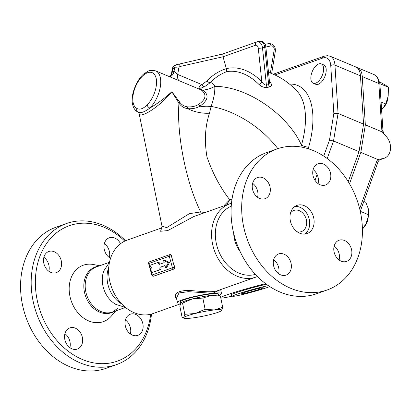 <?xml version="1.0" encoding="UTF-8"?>
<svg xmlns="http://www.w3.org/2000/svg" width="411" height="411" viewBox="0 0 411 411"><rect width="100%" height="100%" fill="white"/><g stroke="black" fill="none" stroke-linecap="round" stroke-linejoin="round"><path stroke-width="0.62" d="M327.058 290.012A74.848 58.316 70.5 0 0 357 199.926A74.848 58.316 70.5 0 0 276.968 148.946A74.848 58.316 70.5 0 0 246.014 235.734A74.848 58.316 70.5 0 0 321.895 291.507A74.848 58.316 70.5 0 0 327.058 290.012L316.439 293.773A74.848 58.316 -109.5 0 1 311.286 295.268A74.848 58.316 -109.5 0 1 235.4 239.495A74.848 58.316 -109.5 0 1 266.354 152.707M339.106 260.004A11.225 8.749 70.5 0 0 338.993 253.268A11.225 8.749 70.5 0 0 334.153 246.025M318.063 183.594A11.225 8.749 70.5 0 0 313.11 169.615M257.569 197.29A11.225 8.749 70.5 0 0 257.456 190.56A11.225 8.749 70.5 0 0 252.621 183.316M278.617 273.7A11.225 8.749 70.5 0 0 273.664 259.726M285.311 275.324A11.225 8.749 -109.5 0 1 273.926 266.95A11.225 8.749 -109.5 0 1 278.581 253.936A11.225 8.749 -109.5 0 1 290.577 261.596A11.225 8.749 -109.5 0 1 286.082 275.103A11.225 8.749 -109.5 0 1 285.311 275.324M252.729 190.046A11.225 8.749 -109.5 0 1 257.538 177.526A11.225 8.749 -109.5 0 1 269.534 185.186A11.225 8.749 -109.5 0 1 265.033 198.693A11.225 8.749 -109.5 0 1 252.729 190.046M318.797 163.604A11.225 8.749 -109.5 0 1 330.187 171.978A11.225 8.749 -109.5 0 1 325.527 184.996A11.225 8.749 -109.5 0 1 313.531 177.331A11.225 8.749 -109.5 0 1 318.027 163.83A11.225 8.749 -109.5 0 1 318.797 163.604M351.379 248.886A11.225 8.749 -109.5 0 1 346.571 261.401A11.225 8.749 -109.5 0 1 334.58 253.741A11.225 8.749 -109.5 0 1 339.075 240.24A11.225 8.749 -109.5 0 1 351.379 248.886M297.199 231.778A11.225 8.749 70.5 0 0 300.611 231.84A11.225 8.749 70.5 0 0 301.381 231.614A11.225 8.749 70.5 0 0 305.876 218.102A11.225 8.749 70.5 0 0 293.87 210.453A11.225 8.749 70.5 0 0 290.531 212.955M304.741 234.07A14.971 11.662 70.5 0 0 308.625 217.136A14.971 11.662 70.5 0 0 294.944 206.425M306.025 233.874A14.971 11.662 70.5 0 0 307.053 233.576A14.971 11.662 70.5 0 0 313.043 215.559A14.971 11.662 70.5 0 0 297.035 205.361A14.971 11.662 70.5 0 0 290.844 222.721A14.971 11.662 70.5 0 0 306.025 233.874M240.158 251.635A26.196 20.411 -109.5 0 1 233.71 233.443M99.745 265.737L93.328 264.509A29.936 23.324 70.5 0 0 69.5 293.711A29.936 23.324 70.5 0 0 101.255 322.239A29.936 23.324 70.5 0 0 111.525 315.879L115.743 310.886M109.516 262.187L103.849 270.859A23.951 18.659 70.5 0 0 115.702 304.325L125.566 307.495M125.545 240.769A74.848 58.316 70.5 0 0 66.551 223.502A74.848 58.316 70.5 0 0 35.49 310.264A74.848 58.316 70.5 0 0 111.391 366.088A74.848 58.316 70.5 0 0 116.544 364.598A74.848 58.316 70.5 0 0 151.505 314.04M150.688 314.256A71.853 55.983 -109.5 0 1 112.367 362.579A71.853 55.983 -109.5 0 1 35.762 274.219A71.853 55.983 -109.5 0 1 124.774 241.118M66.551 223.502L55.937 227.262A74.848 58.316 70.5 0 0 24.876 314.025A74.848 58.316 70.5 0 0 100.777 369.849A74.848 58.316 70.5 0 0 105.93 368.359L116.544 364.598M125.53 326.714A11.225 8.749 -109.5 0 1 130.333 314.199A11.225 8.749 -109.5 0 1 142.329 321.854A11.225 8.749 -109.5 0 1 137.839 335.361A11.225 8.749 -109.5 0 1 125.53 326.714M110.549 258.319A11.225 8.749 -109.5 0 1 104.009 247.463A11.225 8.749 -109.5 0 1 109.275 237.789A11.225 8.749 -109.5 0 1 120.531 243.702M61.105 260.132A11.225 8.749 -109.5 0 1 56.302 272.647A11.225 8.749 -109.5 0 1 44.306 264.992A11.225 8.749 -109.5 0 1 48.796 251.486A11.225 8.749 -109.5 0 1 61.105 260.132M70.62 327.67A11.225 8.749 -109.5 0 1 82 336.034A11.225 8.749 -109.5 0 1 77.36 349.052A11.225 8.749 -109.5 0 1 65.354 341.407A11.225 8.749 -109.5 0 1 69.844 327.896A11.225 8.749 -109.5 0 1 70.62 327.67M69.88 347.66A11.225 8.749 70.5 0 0 64.928 333.681M48.832 271.25A11.225 8.749 70.5 0 0 48.719 264.52A11.225 8.749 70.5 0 0 43.879 257.271M109.321 257.553A11.225 8.749 70.5 0 0 104.373 243.574M130.369 333.963A11.225 8.749 70.5 0 0 130.256 327.228A11.225 8.749 70.5 0 0 125.417 319.984M268.383 285.65A20.581 1.187 164.6 0 0 245.644 291.466A20.581 1.187 164.6 0 0 232.636 296.269A20.581 1.187 164.6 0 0 246.595 293.536A20.581 1.187 164.6 0 0 268.131 287.202A20.581 1.187 164.6 0 0 269.796 286.59M266.441 284.273A21.865 1.259 164.6 0 0 243.05 290.464A21.865 1.259 164.6 0 0 230.967 295.036L232.636 296.269M265.634 283.667A32.931 1.896 164.6 0 0 220.686 297.456M220.82 298.114A32.931 1.896 164.6 0 0 232.421 296.105M121.867 304.094L120.459 303.164A26.196 20.411 -109.5 0 1 108.273 268.768L108.781 267.16M261 288.82A11.225 0.647 -15.4 0 1 249.025 292.329A11.225 0.647 -15.4 0 1 241.622 293.737A11.225 0.647 -15.4 0 1 252.272 290.13A11.225 0.647 -15.4 0 1 263.271 287.772A11.225 0.647 -15.4 0 1 261 288.82M220.409 296.084L211.28 295.381A19.461 2.173 -11.5 0 1 218.4 295.242L220.409 296.084L222.685 307.279L221.673 310.516A19.461 2.173 168.5 0 0 214.239 309.961L222.685 307.279M202.834 298.062L192.348 298.905A19.461 2.173 -11.5 0 1 211.28 295.381L202.834 298.062L205.104 309.257L214.239 309.961A19.461 2.173 168.5 0 0 195.307 313.48L205.104 309.257M180.989 302.84L180.968 302.856A19.461 2.173 -11.5 0 1 180.989 302.84A19.461 2.173 -11.5 0 1 192.348 298.905L182.551 303.128L180.85 302.979L179.838 306.21L182.109 317.405L182.838 317.831L183.809 317.554L184.822 314.317L195.307 313.48A19.461 2.173 168.5 0 0 183.809 317.554A19.461 2.173 168.5 0 0 184.118 318.248A19.461 2.173 168.5 0 0 191.243 318.109A19.461 2.173 168.5 0 0 210.175 314.59A19.461 2.173 168.5 0 0 221.529 310.654A19.461 2.173 168.5 0 0 221.673 310.516L221.529 310.654M182.551 303.128L184.822 314.317M180.686 303.2L180.414 301.869A19.461 2.173 -11.5 0 1 192.05 297.446A19.461 2.173 -11.5 0 1 218.554 294.127L218.811 295.375M364.223 226.841A8.98 4.598 -67.3 0 0 368.205 217.496M321.263 63.88L323.873 64.974A10.48 5.364 112.7 0 1 325.533 74.576A10.48 5.364 112.7 0 1 318.242 84.281A10.48 5.364 112.7 0 1 315.782 84.306L313.172 83.212A10.48 5.364 112.7 0 1 312.273 71.478A10.48 5.364 112.7 0 1 321.263 63.88A10.48 5.364 112.7 0 1 322.923 73.487A10.48 5.364 112.7 0 1 315.633 83.186A10.48 5.364 112.7 0 1 313.172 83.212M383.977 107.04A8.98 4.598 -67.3 0 0 387.927 97.453M362.425 229.472L366.047 223.512L368.806 214.866L368.426 209.055L365.821 202.31L363.807 201.467M381.485 110.251L385.703 103.968L388.19 96.087L388.452 87.271L385.605 85.211L379.574 81.81M377.879 162.376C378.161 161.153 379.117 160.085 380.75 159.17L383.186 158.564L377.719 159.473L376.584 161.677L377.879 162.376L360.267 211.311L368.806 214.866M381.12 102.046L385.703 103.968M379.903 83.695L388.452 87.271M356.661 67.414A20.976 10.737 112.7 0 1 357.585 67.707A20.976 10.737 112.7 0 1 362.235 76.559L378.839 83.515L381.824 129.825A2.995 1.793 -3.7 0 1 382.99 131.13L379.851 83.299L377.555 77.319L374.195 74.663A20.976 10.737 112.7 0 1 378.839 83.515A2.995 1.793 -3.7 0 1 380.005 84.82M362.235 76.559L365.343 124.857L382.251 131.936L386.736 137.017A13.471 10.496 -109.5 0 1 384.187 158.281A13.471 10.496 -109.5 0 1 383.186 158.564M365.343 124.857L360.812 152.394L377.719 159.473M360.812 152.394L349.514 183.789M207.052 80.844L201.945 84.625L177.722 74.483L178.734 68.324A2.995 2.332 -109.5 0 1 180.311 66.438L223.05 56.759L255.591 45.231A2.995 1.87 77.2 0 1 258.298 48.251L261.792 81.599A2.995 1.67 -45.2 0 1 258.951 84.419C261.329 86.721 264.139 87.728 267.381 87.445A2.995 1.855 75.3 0 1 266.4 85.134C264.689 85.103 263.153 83.926 261.792 81.599A71.463 44.609 -102.8 0 0 226.327 68.658A71.463 55.68 70.5 0 0 207.052 80.844A2.995 1.742 -136.6 0 0 210.37 82.601A68.483 53.358 -109.5 0 1 226.723 71.648L226.327 68.658L223.05 56.759L222.726 53.99L256.87 41.891A2.995 2.332 -109.5 0 1 257.075 41.83A5.985 3.74 -102.8 0 1 257.343 41.752L259.624 41.239A5.985 3.74 77.2 0 1 264.776 47.357A2.995 0.437 -6 0 0 265.835 46.905C264.771 42.035 262.346 41.49 262.013 41.393L259.624 41.239A5.985 3.74 77.2 0 0 259.356 41.316M231.927 199.695L229.713 199.715C220.347 187.74 212.77 173.493 206.985 156.976C204.262 140.762 205.104 126.167 209.507 113.189L211.11 106.449A68.858 38.161 36.3 0 1 277.846 148.643M360.452 75.814A20.976 10.737 -67.3 0 0 355.808 66.962L330.3 56.286A20.976 10.737 -67.3 0 1 334.95 65.133A2.995 1.793 176.3 0 0 330.757 65.642L333.845 113.534L338.063 113.431L334.95 65.133L360.452 75.814L363.565 124.112L338.063 113.431L333.532 140.973L329.463 140.141L323.714 156.108M348.23 181.662L359.034 151.649L363.565 124.112M157.798 262.542L149.722 265.403L151.988 268.553L151.705 272.606L159.781 269.744L159.956 267.309L164.97 265.532L165.566 267.695L168.402 262.737L163.578 260.492L164.174 262.655L159.16 264.427L157.798 262.542L158.939 262.28L160.218 264.052M165.006 265.665L159.956 267.309M161.097 267.052L160.922 269.488L159.781 269.744M160.922 269.488L151.705 272.606M168.402 262.737L169.543 262.48L164.719 260.235L163.578 260.492M169.543 262.48L166.707 267.438L165.566 267.695M169.825 254.615L149.681 261.756A1.495 1.166 70.5 0 0 149.578 261.781A1.495 1.166 70.5 0 0 148.941 263.451L169.281 256.243L172.456 267.772L174.48 267.201L171.305 255.673A1.495 0.935 -102.8 0 0 170.092 254.527L170.647 254.399L171.659 255.591A38.922 30.327 70.5 0 0 172.892 261.437A38.922 30.327 70.5 0 0 174.834 267.119L174.547 268.83L154.068 276.069M226.723 71.648A68.483 42.749 77.2 0 1 258.951 84.419M267.381 87.445A53.194 40.828 -85.8 0 1 269.57 86.952A2.995 1.88 79.2 0 1 268.681 84.615A55.506 42.6 94.2 0 0 266.4 85.134L262.49 47.876A5.985 3.74 -102.8 0 0 257.343 41.752L256.87 41.891A2.995 2.332 -109.5 0 0 255.591 45.231M269.57 86.952C272 85.95 272.108 84.281 269.878 81.948A2.995 1.67 -45.2 0 1 269.513 81.953M269.595 82.76L268.681 84.615L264.776 47.357L262.49 47.876A2.995 0.437 -6 0 1 258.298 48.251M177.583 80.058L200.003 89.444C198.343 87.995 198.991 86.387 201.945 84.625A2.995 1.87 -116.2 0 0 204.411 86.803L210.37 82.601C212.472 82.909 213.936 84.168 214.768 86.382A68.858 38.161 36.3 0 1 301.474 145.15L300.914 146.979M269.878 81.948A68.483 42.749 -102.8 0 0 269.467 81.542M201.498 90.194C206.944 94.602 205.968 99.354 198.575 104.435A2.995 1.726 -123 0 0 199.972 106.146C208.315 100.176 209.266 94.843 202.818 90.143A2.995 2.076 120.4 0 1 201.498 90.194L200.003 89.444A2.995 1.937 113.3 0 0 201.097 89.428C200.121 88.637 201.231 87.759 204.411 86.803M268.511 72.387A68.858 68.858 0 0 1 297.811 92.1L297.811 92.1A63.762 32.633 112.7 0 1 301.474 145.15A4.49 0.868 16 0 0 308.651 147.143A67.923 34.76 -67.3 0 0 289.514 84.091M226.677 204.878L229.713 199.715L223.682 205.942M201.333 213.859A4.49 3.509 102.8 0 1 200.717 211.942L189.394 213.658L166.681 227.637L161.991 226.173L161.621 228.187M161.734 228.028L160.557 231.254L167.714 230.602L193.869 216.505M205.074 212.533L200.717 211.942C185.813 181.939 176.581 134.253 178.949 103.192C181.117 106.315 184.015 108.129 187.647 108.622C192.266 109.064 196.371 108.237 199.972 106.146A26.946 19.564 -167.7 0 0 211.11 106.449C213.864 98.681 215.087 91.992 214.768 86.382A26.946 23.355 157.9 0 1 202.818 90.143L201.097 89.428M257.445 276.505A38.922 30.327 -109.5 0 1 255.966 277.086A38.922 30.327 -109.5 0 1 214.383 250.53A38.922 30.327 -109.5 0 1 229.97 203.717A38.922 30.327 -109.5 0 1 231.485 203.234M180.372 303.868L153.02 313.562A38.922 30.327 -109.5 0 1 111.438 287.001A38.922 30.327 -109.5 0 1 127.025 240.188L161.821 227.858M255.966 277.086L217.984 290.541C212.143 293.022 198.097 291.019 187.997 290.346C176.658 290.937 172.959 294.045 176.91 299.67M169.63 76.729A8.98 6.833 67.1 0 0 172.266 71.987L171.161 74.668L169.594 76.713M169.897 76.836A8.98 7.146 74.2 0 0 174.033 71.36A31.436 16.091 -67.3 0 0 172.266 71.987L172.82 68.586L174.593 67.959A2.995 1.084 9.3 0 1 178.734 68.324M179.525 80.869A8.98 4.598 112.7 0 1 177.722 74.483L174.033 71.36L174.593 67.959A5.985 4.665 70.5 0 1 177.336 64.301A5.985 4.665 70.5 0 1 177.747 64.183A2.995 1.87 77.2 0 1 177.881 64.142A2.995 1.87 77.2 0 1 180.311 66.438M171.834 91.735C165.042 97.993 157.716 103.438 149.856 108.062A22.456 11.493 -67.3 0 0 160.347 86.68A22.456 11.493 -67.3 0 0 155.712 70.903C147.837 69.361 148.469 71.581 144.97 73.086C138.558 76.723 130.385 93.4 132.399 103.212C133.066 107.615 134.947 110.605 138.045 112.177L138.045 112.177A2.995 2.574 -64.7 0 1 136.945 108.478A19.461 9.962 112.7 0 1 137.546 82.596A19.461 9.962 112.7 0 1 155.481 76.241A19.461 9.962 112.7 0 1 147.107 104.877A2.995 1.613 45.1 0 0 149.856 108.062C144.6 112.013 140.696 113.395 138.132 112.218A2.995 2.574 -64.7 0 1 138.045 112.177L139.077 113.287C139.601 119.76 160.768 105.833 171.834 91.735L178.949 103.192A2.995 1.094 -30.9 0 1 179.802 102.272L171.834 91.735M198.575 104.435C195.364 106.341 191.711 107.148 187.611 106.85C184.38 106.475 181.78 104.954 179.802 102.272M359.034 151.649L333.532 140.973L327.207 158.533M218.806 295.355A22.456 2.507 168.5 0 0 221.488 293.531A22.456 2.507 168.5 0 0 212.754 293.3A22.456 2.507 168.5 0 0 189.45 297.728A22.456 2.507 168.5 0 0 177.48 302.465L176.566 297.96L179.021 292.935L188.341 291.671L212.754 293.3L220.553 289.632M177.48 302.465A22.456 2.507 168.5 0 0 180.66 303.097M255.401 274.373A36.214 28.215 -109.5 0 1 217.964 249.256A36.214 28.215 -109.5 0 1 231.239 206.178M98.214 266.277A24.259 18.901 70.5 0 0 84.697 293.254A24.259 18.901 70.5 0 0 109.819 313.203A24.259 18.901 70.5 0 0 114.212 311.43M118.142 308.05L112.501 312.036A23.951 18.659 -109.5 0 1 110.857 312.514A23.951 18.659 -109.5 0 1 86.572 294.666A23.951 18.659 -109.5 0 1 96.477 266.893M376.584 161.677L359.651 208.711M381.824 129.825L382.251 131.936M380.103 159.478L381.526 158.975M308.193 148.725L308.651 147.143M317.087 174.531L315.001 180.321M333.845 113.534L329.463 140.141M274.923 74.972L322.548 58.1A17.981 9.201 112.7 0 1 330.757 65.642M171.659 255.591L169.281 256.243A1.495 1.166 -109.5 0 1 169.923 254.573A1.495 1.166 -109.5 0 1 170.026 254.548A1.495 0.935 -102.8 0 1 170.092 254.527A1.495 1.495 0 0 0 169.923 254.573L149.578 261.781A1.495 1.495 0 0 0 148.638 263.59L151.813 275.118L152.116 274.98A1.495 1.166 70.5 0 0 153.652 276.161L173.992 268.953A1.495 1.166 -109.5 0 1 172.456 267.772L152.116 274.98L148.941 263.451L148.638 263.59M174.547 268.83L173.992 268.953A1.495 0.935 -102.8 0 0 174.48 267.201L174.834 267.119M153.277 276.171A1.495 0.935 -102.8 0 0 153.586 276.182A1.495 0.935 -102.8 0 0 153.652 276.161L154.207 276.038M170.58 254.419L170.159 254.517M268.475 43.638A2.995 1.87 77.2 0 1 268.609 43.597C273.207 43.587 275.468 46.017 275.391 50.882A2.995 1.084 -170.7 0 0 274.204 49.767L270.371 73.06M265.126 44.388L268.609 43.597A2.995 1.87 77.2 0 1 271.039 45.893A2.995 2.332 -109.5 0 1 274.204 49.767M265.855 47.065L271.039 45.893M175.569 64.928C173.725 65.678 172.615 67.065 172.24 69.094A2.995 1.084 9.3 0 1 172.82 68.586A5.985 4.665 -109.5 0 1 175.569 64.928L222.731 53.99M147.107 104.877C143.28 108.771 139.894 109.973 136.945 108.478M187.611 106.85A2.995 1.531 -84.6 0 0 187.647 108.622A26.946 16.322 -166.2 0 0 209.507 113.189M273.248 74.227L323.925 56.271A2.995 2.332 70.5 0 0 322.548 58.1M277.06 148.916L266.446 152.676M112.501 312.036L125.376 307.474M96.508 266.883L109.377 262.321M219.474 295.067L219.633 295.643M184.118 318.248L182.838 317.831M382.99 131.13L384.46 134.777M384.187 158.281L379.466 159.951M357.585 67.707L374.195 74.663M151.813 275.118A1.495 1.495 0 0 0 153.586 276.182L154.135 276.053M229.97 203.717L193.745 216.551M269.595 82.75L265.835 46.905M177.598 80.063L155.712 70.903M275.391 50.882L271.656 73.564M172.24 69.094L171.531 73.415M161.991 226.173L139.077 113.282M323.925 56.271L327.336 55.675L330.3 56.286M221.488 293.531L220.686 289.585"/></g></svg>
